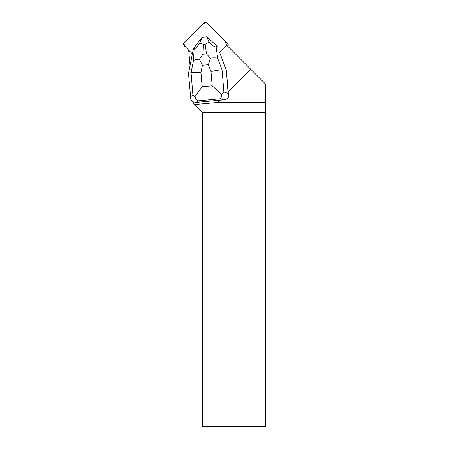 <?xml version="1.0" encoding="UTF-8"?>
<svg xmlns="http://www.w3.org/2000/svg" width="449" height="449" viewBox="0 0 449 449"><rect width="100%" height="100%" fill="white"/><g stroke="black" fill="none" stroke-linecap="round" stroke-linejoin="round"><path stroke-width="0.67" d="M226.459 42.459L206.753 22.753A2.009 1.992 -45 0 0 203.925 22.764L184.023 42.666A2.009 1.992 -45 0 0 184.011 45.495L188.675 50.159L185.521 46.999L183.596 43.295L202.594 24.1L206.366 22.45L225.325 41.325L226.605 45.108A2.009 1.992 -45 0 0 226.459 42.459L227.649 43.643A2.009 1.992 135 0 1 227.789 46.298M223.888 91.978L221.548 94.228L212.181 85.826L211.002 71.587C215.89 70.471 219.578 69.887 222.059 69.853L223.888 91.978L228.126 93.504L228.58 96.782L226.335 70.055L219.527 52.129L226.408 45.248A2.009 1.992 135 0 0 226.565 45.068L250.694 69.197L228.131 91.759M228.58 96.782C227.576 98.595 225.976 99.656 223.787 99.959A6.718 5.826 -160.2 0 1 223.664 99.97L219.628 100.256L217.389 102.495L265.404 102.495L265.404 83.907L250.694 69.197M192.385 53.869L188.675 50.159L190.034 65.677M208.611 38.373A6.533 6.471 135 0 1 210.519 40.146M219.628 100.256L196.376 102.406L193.199 101.895L193.334 103.433L202.364 112.458L202.364 426.55L265.359 426.55L265.359 112.458L202.364 112.458M217.389 102.495L194.473 104.566M265.359 112.458L265.404 102.495M223.664 99.97L220.437 98.808C221.138 98.084 221.509 96.557 221.548 94.228M228.126 93.504L226.335 70.055M219.544 52.112L226.178 69.892L222.059 69.853L217.692 58.342C215.941 57.786 213.516 57.73 210.407 58.185L208.387 64.707L202.398 65.262L199.479 59.195L202.959 54.256L206.478 53.931L210.407 58.185M193.216 102.046L190.904 100.262L188.501 73.372L193.424 48.644L202.016 37.273L206.927 36.818L209.111 42.391C212.343 45.669 214.684 47.134 216.137 46.786L217.692 58.342M188.501 73.372L191.055 72.716C192.7 72.373 196 72.306 200.956 72.519L202.129 86.752L194.933 96.687C195.736 98.937 196.797 100.329 198.121 100.868L196.376 102.406M194.933 96.687L192.885 94.84L191.055 72.716L193.468 60.581C194.569 59.756 196.572 59.296 199.479 59.195M206.944 36.818L217.271 46.438L216.137 46.786M193.468 60.581L194.136 48.818C195.062 48.947 196.892 47.1 199.625 43.267L202.028 37.267M194.136 48.818L193.424 48.644M209.111 42.391L205.165 44.165L203.52 44.316L199.625 43.267M220.437 98.808L198.121 100.868M190.449 96.978L192.885 94.84M211.002 71.587L208.387 64.707M202.398 65.262L200.956 72.519M202.129 86.752L212.181 85.826M206.478 53.931L205.165 44.165M203.52 44.316L202.959 54.256"/></g></svg>
